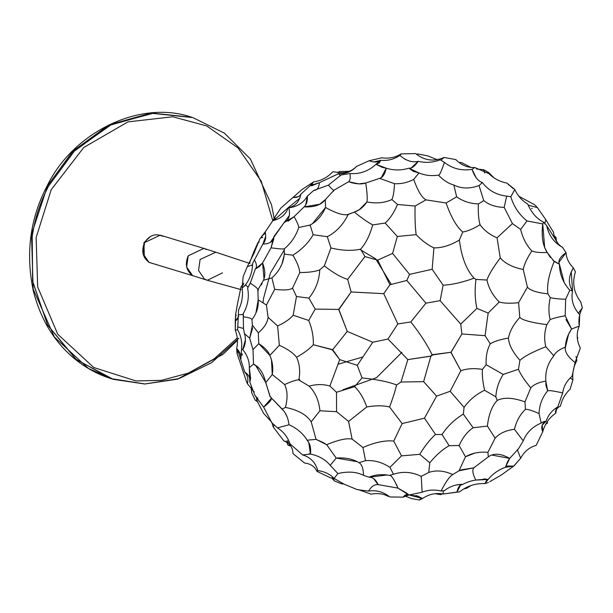 <?xml version="1.0" encoding="UTF-8"?>
<svg xmlns="http://www.w3.org/2000/svg" width="613" height="613" viewBox="0 0 613 613"><rect width="100%" height="100%" fill="white"/><g stroke="black" fill="none" stroke-linecap="round" stroke-linejoin="round"><path stroke-width="0.92" d="M253.728 252.027L254.556 252.61L253.728 252.027L258.004 242.48L259.169 241.737L258.004 242.48L253.728 252.027L250.05 261.513L249.843 263.467L215.83 252.211L200.099 259.468L198.551 270.548L204.466 279.061L207.301 280.271L192.62 275.612L186.643 267.015L188.206 255.82L203.83 248.403L215.83 252.211L200.099 259.468L198.551 270.548L204.466 279.061L207.301 280.271L222.496 272.854M203.83 248.403L160.215 235.154L144.591 242.564C141.151 250.855 142.622 257.452 149.013 262.356L192.62 275.612C186.237 270.708 184.766 264.111 188.206 255.82L203.83 248.403L206.42 249.552M162.805 236.296C155.549 233.047 149.472 235.139 144.591 242.564L143.028 253.759L149.013 262.356L154.392 263.996M150.767 236.22L143.932 242.618L144.346 257.36L143.932 242.618L150.767 236.22M340.399 175.548L338.56 173.747C345.609 174.13 351.609 171.686 356.574 166.422C351.555 171.402 345.625 173.418 338.79 172.475L332.836 171.732C327.641 177.379 321.227 180.766 313.603 181.892L302.025 189.509L280.731 208.19L275.114 216.696L274.969 218.55L272.777 220.726L261.245 181.218L238.013 147.902L206.681 125.926L172.797 116.776L127.979 121.872L83.797 147.442L51.224 189.693L36.144 237.515L37.669 286.93L57.752 334.238L93.735 367.501L135.963 380.949L161.457 380.351L188.275 373.125L214.305 358.774L237.239 337.97L214.305 358.774L188.275 373.125L161.457 380.351L135.963 380.949L93.735 367.501L57.752 334.238L37.669 286.93L36.144 237.515L51.224 189.693L83.797 147.442L127.979 121.872L172.797 116.776L206.681 125.926L238.013 147.902L261.245 181.218L272.777 220.726L265.222 231.921C266.287 237.315 265.513 241.369 262.885 244.074L252.564 263.544C252.533 271.367 250.204 278.44 245.583 284.754L242.135 288.194C243.162 295.765 241.982 302.991 238.595 309.849L237.622 329.633L235.292 330.215C237.622 336.338 238.074 342.437 236.649 348.506L237.308 352.927M238.878 338.238L211.6 362.697L179.034 378.589L144.967 383.968L110.984 378.612L75.744 359.111L47.684 325.135L32.688 281.643L32.198 236.863C34.734 218.948 40.205 202.006 48.626 186.03L74.686 150.637L111.436 124.508L153.273 113.252L192.834 117.589L151.143 113.03L109.007 124.876L72.84 151.158L47.607 185.716L31.501 234.373L33.163 289.052L54.381 336.997L88.349 368.421L112.256 379.026C97.796 374.581 84.816 367.471 73.315 357.685C53.599 340.912 40.228 318.484 33.209 290.401C25.493 252.954 30.175 218.052 47.247 185.685C72.916 132.6 139.657 99.145 191.8 117.275L151.143 113.03L109.007 124.876L72.84 151.158L47.607 185.716L31.501 234.373L33.163 289.052L54.381 336.997L88.349 368.421L113.275 379.332L76.395 359.647L47.576 324.944L32.604 281.137L32.198 236.863C34.734 218.948 40.205 202.006 48.626 186.03L73.859 151.465L110.033 125.19L152.162 113.344L192.834 117.589L224.366 133.151L250.411 159.012L271.544 204.865L274.295 219.247M396.504 484.408L397.883 488.086L406.58 493.036L408.994 495.02L422.135 492.231C428.035 489.864 434.349 489.442 441.084 490.967L444.233 490.791C449.735 486.446 455.949 484.293 462.892 484.331C467.014 482.125 471.328 480.707 475.834 480.079C472.707 474.117 472.033 470.025 473.818 467.811L488.339 456.846L487.91 452.363L495.12 438.18C499.664 433.261 506.1 430.311 514.414 429.315C516.422 421.07 520.1 414.426 525.448 409.384C527.586 409.078 532.115 410.472 539.042 413.576C539.348 404.994 542.229 397.416 547.685 390.841L545.968 385.554L545.846 381.102C545.11 371.593 547.777 363.172 553.845 355.831L545.815 346.736C544.007 339.112 544.359 331.756 546.88 324.668L550.129 319.603C552.934 318.369 557.953 317.09 565.186 315.772L565.653 299.282C558.451 298.998 553.332 298.447 550.313 297.627L547.922 293.872C536.919 292.639 530.084 290.409 527.418 287.175L523.241 269.467C513.043 267.506 505.38 263.667 500.254 257.95C493.005 267.697 488.576 275.061 486.952 280.041L476.094 279.421L474.071 278.179C466.416 269.889 461.512 257.169 459.367 240.02C450.34 245.461 441.866 248.066 433.935 247.851C428.089 245.292 422.165 240.894 416.143 234.649C415.162 226.994 414.809 217.462 415.093 206.06L397.515 204.466C393.937 212.772 389.822 218.964 385.179 223.04L372.681 224.91C367.57 222.144 361.455 217.876 354.337 212.098L346.682 214.879M546.88 324.668C531.701 322.668 522.674 320.262 519.793 317.442C522.674 320.262 531.701 322.668 546.88 324.668L550.129 319.603C548.451 312.369 548.52 305.044 550.313 297.627L547.922 293.872C536.919 292.639 530.084 290.409 527.418 287.175L518.598 302.707C510.223 303.565 503.771 303.343 499.258 302.025C492.783 295.489 488.684 288.156 486.952 280.041L476.094 279.421L474.071 278.179C466.416 269.889 461.512 257.169 459.367 240.02C450.34 245.461 441.866 248.066 433.935 247.851C428.089 245.292 422.165 240.894 416.143 234.649C415.162 226.994 414.809 217.462 415.093 206.06L397.515 204.466C393.937 212.772 389.822 218.964 385.179 223.04L372.681 224.91C367.57 222.144 361.455 217.876 354.337 212.098L348.253 214.45C343.625 215.653 336.054 213.339 325.534 207.493L312.415 223.699L309.297 225.484M550.397 257.498L547.217 252.456C540.275 252.824 535.134 252.326 531.816 250.955C526.927 258.479 524.069 264.647 523.241 269.467C513.043 267.506 505.38 263.667 500.254 257.95L497.059 237.821C489.81 234.771 484.147 230.404 480.071 224.726C473.29 228.848 467.52 231.277 462.754 232.013L459.367 240.02L462.754 232.013C456.654 226.894 451.099 217.217 446.08 202.987L425.966 199.869C421.813 197.624 417.737 190.796 413.737 179.387C407.499 182.636 401.086 184.061 394.488 183.67L379.623 178.368L365.723 183.019L358.743 183.869L348.613 181.739C350.031 180.896 350.498 178.161 350.008 173.54L341.058 174.981L328.361 185.18L313.718 190.444L307.404 196.068C303.627 202.75 297.428 206.673 288.815 207.845C290.562 215.316 288.984 220.243 284.08 222.626L270.341 242.396M556.328 242.986L559.094 245.208L546.704 225.645L543.769 222.312L542.735 223.937L526.958 220.941L520.659 229.423L512.407 223.584L497.059 237.821L500.254 257.95C493.005 267.697 488.576 275.061 486.952 280.041C488.684 288.156 492.783 295.489 499.258 302.025L488.17 313.051L476.922 308.393C474.952 299.604 474.631 289.98 475.972 279.52L475.68 279.214L475.972 279.52C474.631 289.98 474.952 299.604 476.922 308.393L460.731 324.101L440.134 300.684L443.115 285.175L432.15 269.283L409.561 274.371L392.588 253.422L377.723 260.127L364.934 256.579L347.678 279.367C341.226 277.474 333.441 272.977 324.323 265.866L319.764 269.835C315.618 271.574 308.952 272.486 299.772 272.57L292.539 288.148C290.003 290.033 284.049 290.432 274.685 289.351L266.433 305.044L258.188 299.811L255.973 312.783M579.193 325.725L579.239 325.603C578.327 319.634 579.362 313.718 582.35 307.856L580.749 301.895C573.753 292.761 571.983 282.739 575.431 271.835L573.37 267.82C568.833 263.368 566.389 258.326 566.044 252.686L562.55 247.407C554.006 242.633 548.727 235.384 546.704 225.645L543.769 222.312C536.789 218.826 531.448 212.757 527.762 204.106C522.015 200.673 517.709 195.808 514.836 189.517L506.928 183.088C500.047 181.808 494.001 178.636 488.791 173.579L474.791 167.525C467.566 167.786 461.237 165.142 455.804 159.587L444.187 157.457C433.751 161.901 424.257 160.614 415.698 153.579L401.048 153.901C395.5 157.472 389.125 158.775 381.907 157.809L369.156 160.729L356.574 166.422L369.156 160.729C373.907 162.575 377.746 162.437 380.673 160.322L379.439 162.859L375.976 164.307C368.566 171.18 359.915 174.261 350.008 173.54L341.058 174.981L328.361 185.18L313.718 190.444C317.159 190.237 319.036 187.647 319.365 182.689L311.749 185.724L310.186 185.624L313.603 181.892C321.227 180.766 327.641 177.379 332.836 171.732L338.79 172.475L338.598 173.747L338.79 172.475M417.637 153.917L417.039 154.767L417.637 153.917L416.679 154.468L417.637 153.917L427.675 155.855L436.862 159.549M562.68 279.413L564.182 282.401L559.424 264.234L554.167 261.513L547.217 252.456C540.275 252.824 535.134 252.326 531.816 250.955C526.345 245.047 522.628 237.875 520.659 229.423L526.958 220.941C519.088 214.489 513.702 206.42 510.813 196.719L514.836 189.517C517.709 195.808 522.015 200.673 527.762 204.106C531.448 212.757 536.789 218.826 543.769 222.312L542.735 223.937L526.958 220.941C519.088 214.489 513.702 206.42 510.813 196.719L514.82 189.509L506.928 183.088C500.047 181.808 494.001 178.636 488.791 173.579L474.791 167.525L472.041 169.341C461.658 170.996 452.448 168.69 444.417 162.437C441.253 171.732 439.253 175.969 438.402 175.134C431.537 176.184 425.047 175.456 418.947 172.943L413.3 171.326L408.971 168.161C401.408 170.521 393.83 170.529 386.221 168.192L381.386 177.532L379.623 178.368L394.488 183.67C394.144 191.509 393.27 196.796 391.876 199.547C384.543 202.926 376.221 203.731 366.926 201.953C363.44 207.11 359.241 210.489 354.337 212.098L359.264 209.73L366.926 201.953C367.555 198.666 367.156 192.352 365.723 183.019C361.264 184.536 355.563 184.107 348.613 181.739C350.031 180.896 350.498 178.161 350.008 173.54C359.915 174.261 368.566 171.18 375.976 164.307L382.374 167.41M394.488 183.67C394.144 191.509 393.27 196.796 391.876 199.547L397.515 204.466L391.876 199.547C384.543 202.926 376.221 203.731 366.926 201.953C367.555 198.666 367.156 192.352 365.723 183.019M263.084 302.37L263.544 298.347L270.471 273L284.447 249.621L270.471 273L263.544 298.347L263.084 302.37M342.974 389.715L376.604 377.639L401.867 352.352L376.604 377.639L342.974 389.715M251.514 387.837L251.744 392.895L251.039 387.263L251.744 392.895L255.223 400.22L257.95 402.013M237.629 351.977L237.055 353.372L246.61 381.976L247.399 383.73L254.219 391.96L247.399 383.73C248.487 379.118 247.568 375.179 244.648 371.922C247.568 375.179 248.487 379.118 247.399 383.73M236.572 319.963L235.262 321.22L235.637 314.408L237.499 303.841L241.032 286.807L243.522 284.677L241.032 286.807L243.782 283.114L241.032 286.807L237.499 303.841L235.637 314.408L236.273 315.557L235.637 314.408L235.292 330.215C237.622 336.338 238.074 342.437 236.649 348.506L237.729 349.686M261.996 235.974L264.923 233.484L261.996 235.974L259.743 239.139L253.698 253.882L247.277 266.678L243.123 276.678L242.135 288.194C243.162 295.765 241.982 302.991 238.595 309.849M258.004 242.48L259.084 242.112L258.004 242.48M275.114 216.696L273.957 220.151L275.114 216.696L272.777 220.726L273.659 220.519L288.041 207.822C286.141 214.305 281.053 218.611 272.777 220.726M339.671 171.494L337.38 172.613L339.671 171.494L349.356 171.303M286.861 442.295L287.987 445.191L290.784 446.049L287.987 445.191L290.355 445.429M255.973 396.159L257.039 400.925L263.567 413.277L271.613 422.089L263.567 413.277L257.039 400.925L257.751 397.699L257.039 400.925L255.973 396.159M251.744 392.895L255.223 400.22M237.591 349.525L244.648 371.922C248.748 374.811 250.479 378.213 249.843 382.129L254.931 395.385L263.628 407.101L271.927 422.932L277.474 427.866C283.52 431.728 287.681 437.015 289.941 443.743L302.6 454.938C310.431 457.244 315.473 462.44 317.733 470.523L316.959 471.351C314.523 466.386 310.4 463.62 304.584 463.045L292.96 453.597L304.584 463.045M238.741 316.346L235.262 321.22L235.292 330.215L237.622 329.633C240.986 335.717 242.288 342.192 241.537 349.073L240.848 359.364C241.346 355.555 239.951 351.939 236.649 348.506L237.055 353.372L246.61 381.976M252.541 264.824L247.277 266.678L253.698 253.882L259.743 239.139L265.222 231.921M265.728 236.304L262.885 244.074L252.564 263.544C252.533 271.367 250.204 278.44 245.583 284.754L248.043 287.236M245.077 285.597L244.664 286.118M247.277 266.678L243.123 276.678L242.135 288.194M298.186 196.712L292.784 197.432C296.784 197.777 299.473 196.696 300.845 194.191L299.65 198.374L288.041 207.822L288.938 207.83M340.613 175.548L338.56 173.747L319.365 182.689L310.186 185.624L312.73 184.076M300.845 194.191L310.186 185.624L300.845 194.191C299.236 201.991 294.968 206.535 288.041 207.822L288.815 207.845C297.428 206.673 303.627 202.75 307.404 196.068L305.726 204.865M493.909 177.762L488.645 172.521L483.665 169.709L476.554 169.027L483.665 169.709L484.469 172.491M461.282 162.506L471.098 167.441L461.282 162.506L459.129 162.483M274.295 424.771L273.237 427.008L272.026 423.016L273.237 427.008L283.911 440.954C289.811 443.161 292.822 447.375 292.96 453.597C292.822 447.375 289.811 443.161 283.911 440.954L289.482 442.486M245.438 339.656L242.786 349.602L241.537 349.073L242.786 349.602C247.33 355.325 249.506 361.333 249.315 367.624L250.602 378.313L249.843 382.129L254.931 395.385L263.628 407.101L271.321 398.404M273.835 238.794L271.046 247.805L262.571 263L259.245 266.701L255.299 269.069L250.303 283.022L247.629 288.11C249.338 297.152 247.874 305.657 243.223 313.626C244.028 314.362 242.48 314.714 238.572 314.699C242.48 314.714 244.028 314.362 243.223 313.626L243.499 328.476L238.013 326.967M289.321 215.523L273.888 236.641C273.682 241.307 270.011 243.782 262.885 244.074M307.404 196.068C307.565 201.148 306.485 204.742 304.163 206.857L294.11 216.642C297.044 221.868 298.6 225.492 298.784 227.507C295.772 236.281 290.96 243.376 284.325 248.801C283.022 249.215 278.593 248.886 271.046 247.805L262.571 263L255.299 269.069C257.146 267.007 256.801 263.912 254.265 259.774M534.72 204.834L518.92 196.298L534.72 204.834L537.432 207.669L534.72 204.834M508.675 184.551L513.204 188.635L508.675 184.551L508.315 184.812M401.186 153.978L399.86 155.388C394.121 159.311 387.722 160.951 380.673 160.322L374.037 161.932M338.56 173.747L332.077 176.659M444.187 157.457L440.885 160.108L444.187 157.457C433.751 161.901 424.257 160.614 415.698 153.579M484.745 173.004L483.665 169.709M332.016 477.925L334.346 480.906L331.664 477.856L333.595 479.06L334.346 480.906L341.533 483.833L344.008 484.025L341.533 483.833M334.024 190.199L334.093 190.145C333.633 190.628 331.725 188.973 328.361 185.18C331.725 188.973 333.633 190.628 334.093 190.145L325.334 199.608L325.534 207.493C322.078 215.508 316.944 221.354 310.132 225.048L313.136 234.733L327.281 236.672C336.016 232.304 343.012 224.894 348.253 214.45C343.012 224.894 336.016 232.304 327.281 236.672L330.951 247.959C341.947 250.648 351.839 251.054 360.643 249.177C365.953 243.139 369.961 235.047 372.681 224.91C369.961 235.047 365.953 243.139 360.643 249.177L364.934 256.579L347.678 279.367L351.142 291.98L338.675 309.427L347.242 331.411L332.706 349.678L339.725 359.616L329.886 386.06C323.511 384.09 316.584 384.106 309.105 386.106C315.228 392.075 318.844 400.297 319.94 410.779L311.189 421.798L316.07 439.383L307.121 440.203L308.753 442.425L310.446 454.041L302.6 454.938C310.431 457.244 315.473 462.44 317.733 470.523L316.959 471.351L330.576 477.887L333.625 477.948M388.251 496.377L388.565 496.009L388.251 496.377C383.431 493.71 377.708 492.975 371.095 494.17L358.482 489.634L371.095 494.17C377.708 492.975 383.431 493.71 388.251 496.377L388.818 496.193M344.161 484.193L357.394 489.672L368.543 491.105L357.394 489.672L344.161 484.193L334.1 478.424L344.161 484.193M411.484 498.584L405.17 496.078L411.484 498.584L419.315 499.993L420.74 498.806M249.843 382.129L249.315 367.624L253.529 364.13L255.767 365.647L265.636 382.351L270.218 396.665M271.697 422.449L272.41 423.353L271.697 422.449M271.482 359.923L272.264 374.52L265.942 382.366L265.942 383.11L270.026 396.542L282.233 409.361C285.865 412.764 288.125 417.905 289.029 424.763L277.474 427.866C283.52 431.728 287.681 437.015 289.941 443.743L302.6 454.938M243.499 328.476L244.411 333.602L249.706 338.184L252.985 349.64L258.77 343.64L269.85 355.433C272.54 361.432 273.344 367.792 272.264 374.52L284.67 384.581C287.558 390.742 287.811 398.35 285.428 407.4L282.555 408.848L281.765 408.664L270.026 396.542C273.061 398.052 270.923 401.576 263.628 407.101M249.56 337.878L252.985 349.64L253.529 364.13C259.437 366.98 263.475 373.056 265.636 382.351L265.636 382.351M249.315 367.624L253.529 364.13L252.985 349.64L258.77 343.64C264.732 347.54 268.425 351.471 269.85 355.433L279.359 345.257C287.635 349.081 293.382 353.088 296.608 357.279C299.581 363.999 300.385 371.21 299.014 378.926L298.631 379.845C295.581 380.052 290.93 381.631 284.67 384.581C287.558 390.742 287.811 398.35 285.428 407.4L282.555 408.848L281.765 408.664M252.426 328.652L249.706 338.184L244.411 333.602C246.181 339.05 245.637 344.383 242.786 349.602M257.82 289.489L257.843 289.872C258.104 288.838 255.59 286.6 250.288 283.168L247.629 288.11C249.338 297.152 247.874 305.657 243.223 313.626L243.514 316.86C248.855 317.511 251.652 318.423 251.912 319.603L251.905 319.542M255.299 269.069L250.288 283.168C255.59 286.6 258.104 288.838 257.843 289.872L258.188 299.811C258.724 306.883 256.632 313.481 251.912 319.603C251.652 318.423 248.855 317.511 243.514 316.86M334.093 190.145L348.613 181.739L334.093 190.145L325.334 199.608L319.695 204.236L304.163 206.857L294.11 216.642L287.995 221.255M475.987 177.41L472.041 169.341C474.585 176.728 478.025 181.134 482.37 182.567C488.523 190.497 496.622 195.018 506.667 196.114C496.622 195.018 488.523 190.497 482.37 182.567L479.021 185.578L483.764 200.627C489.059 204.903 495.863 207.156 504.185 207.386L506.667 196.114L510.813 196.719L506.667 196.114L504.185 207.386L512.407 223.584L504.185 207.386C495.863 207.156 489.059 204.903 483.764 200.627L478.355 203.937C478.033 212.788 478.6 219.722 480.071 224.726C484.147 230.404 489.81 234.771 497.059 237.821L512.407 223.584L520.659 229.423C522.628 237.875 526.345 245.047 531.816 250.955C526.927 258.479 524.069 264.647 523.241 269.467L527.418 287.175L518.598 302.707L519.793 317.442C513.587 324.239 509.801 331.112 508.43 338.07C500.246 339.479 494.193 341.38 490.27 343.786L485.067 335.679L461.918 333.962L460.731 324.101L440.134 300.684L443.115 285.175C451.911 284.784 462.233 282.447 474.071 278.179C462.233 282.447 451.911 284.784 443.115 285.175L432.15 269.283L433.935 247.851L432.15 269.283L409.561 274.371L392.588 253.422L397.308 236.48L385.179 223.04L397.308 236.48L416.143 234.649L397.308 236.48L392.588 253.422L377.723 260.127L364.934 256.579L360.643 249.177C351.839 251.054 341.947 250.648 330.951 247.959L327.281 236.672L313.136 234.733L310.132 225.048L298.784 227.507C298.6 225.492 297.044 221.868 294.11 216.642L284.08 222.626M273.888 236.641L271.046 247.805C278.593 248.886 283.022 249.215 284.325 248.801L284.294 254.119C283.421 263.329 279.298 271.26 271.927 277.896L263.444 280.279C265.506 275.628 265.214 269.866 262.571 263L264.034 278.831M282.141 263.552L280.179 267.59M271.927 277.896L274.685 289.351L271.927 277.896L263.444 280.279L257.843 289.872L258.012 290.999L258.326 289.328L257.843 289.872M554.022 235.576L556.098 237.606L554.535 237.285L556.098 237.606L556.42 241.185M285.428 407.4C298.087 409.99 306.669 414.786 311.189 421.798L316.07 439.383L323.158 442.494L326.691 444.701L336.2 458.049L357.256 461.696L359.019 462.692L365.532 460.654C374.099 460.034 382.228 462.271 389.906 467.367L393.477 474.286L389.485 475.42C391.439 475.244 394.243 479.466 397.883 488.086L408.994 495.02C407.063 493.81 405.124 494.515 403.17 497.135L408.955 494.99L417.79 496.139L422.556 498.515C428.901 494.17 435.736 492.676 443.069 494.024L459.558 491.864C467.014 485.963 475.443 483.213 484.86 483.611L488.063 479.489L475.834 480.079L485.902 479.121L488.063 479.489C492.768 473.849 498.545 469.78 505.396 467.282L507.763 461.275L509.71 458.386L518.636 448.586L523.234 440.847C526.582 432.609 532.482 426.725 540.95 423.192L543.823 421.621L546.191 421.154C548.122 415.108 551.984 410.365 557.776 406.932L562.673 392.956C563.6 386.405 566.741 380.834 572.075 376.236L575.086 362.536L580.335 348.031C576.565 340.721 576.205 333.403 579.247 326.078L579.706 314.707C573.232 307.649 570.849 299.734 572.55 290.953L571.278 271.965L573.37 267.82C568.833 263.368 566.389 258.326 566.044 252.686L562.55 247.407C557.501 244.411 554.474 239.361 553.478 232.258L545.7 219.538L537.432 207.669L528.191 205.117M439.958 159.878L440.977 160.177L439.958 159.878C432.74 162.598 425.499 163.081 418.235 161.326C414.633 166.376 411.545 168.652 408.971 168.161C401.408 170.521 393.83 170.529 386.221 168.192L381.999 167.28M411.17 167.977L418.235 161.326C412.227 162.774 406.097 160.798 399.86 155.388C394.121 159.311 387.722 160.951 380.673 160.322L375.976 164.307L386.221 168.192C384.918 174.123 382.719 177.509 379.623 178.368M474.791 167.525L472.041 169.341C461.658 170.996 452.448 168.69 444.417 162.437L440.977 160.177M440.18 176.858L438.402 175.134C431.537 176.184 425.047 175.456 418.947 172.943L408.971 168.161M444.417 162.437C441.253 171.732 439.253 175.969 438.402 175.134C443.444 180.314 448.578 183.609 453.819 185.003L456.654 196.85L446.08 202.987L425.966 199.869C421.813 197.624 417.737 190.796 413.737 179.387L418.947 172.943L413.737 179.387M473.78 467.857L488.339 456.846L487.91 452.363L495.12 438.18C499.664 433.261 506.1 430.311 514.414 429.315C516.422 421.07 520.1 414.426 525.448 409.384C527.586 409.078 532.115 410.472 539.042 413.576L541.126 422.771L546.191 421.154C541.838 423.453 540.689 426.985 542.743 431.767C544.834 423.928 549.179 417.729 555.784 413.17C555.639 409.967 557.202 407.607 560.466 406.097C561.937 399.477 565.163 393.845 570.121 389.201L572.887 379.93C572.258 372.965 573.576 366.497 576.848 360.544L576.028 356.59L576.848 360.544M440.709 494.637L442.41 493.902L440.709 494.637L435.069 493.695M489.71 481.741L501.434 474.945L489.71 481.741M309.205 453.704L310.446 454.041C311.136 448.049 310.032 443.437 307.121 440.203C303.052 433.483 297.021 428.341 289.029 424.763L277.474 427.866M316.959 471.351L330.576 477.887M317.733 470.523C324.645 471.55 330.108 474.186 334.1 478.424C330.108 474.186 324.645 471.55 317.733 470.523M330.223 465.321L336.2 458.049L330.223 465.321C325.495 459.597 318.898 455.842 310.446 454.041C318.898 455.842 325.495 459.597 330.223 465.321L337.878 473.558L334.1 478.424L337.878 473.558C348.084 471.175 356.636 471.78 363.532 475.359L369.011 477.19C372.842 477.175 375.876 479.657 378.121 484.622C374.635 484.224 371.44 486.385 368.543 491.105C376.275 489.864 383.355 491.81 389.791 496.951L403.17 497.135L408.955 494.99M373.578 478.584L378.121 484.622L397.883 488.086M409.093 494.975L422.556 498.515L419.315 499.993M258.188 299.811L266.433 305.044L268.073 317.296L277.612 325.978L279.359 345.257C287.635 349.081 293.382 353.088 296.608 357.279C299.581 363.999 300.385 371.21 299.014 378.926L298.631 379.845C295.581 380.052 290.93 381.631 284.67 384.581L272.264 374.52L265.942 382.366L265.942 383.11M282.233 409.361L282.555 408.848L282.233 409.361M266.433 305.044L268.073 317.296C267.567 322.492 264.303 327.671 258.295 332.821L252.403 325.151L251.912 319.603L252.403 325.151L249.706 338.184M279.359 345.257L277.612 325.978C284.792 322.66 289.987 319.066 293.183 315.212L308.707 320.453C311.994 328.254 313.542 336.345 313.343 344.728L332.706 349.678L347.242 331.411L338.882 309.565L351.142 291.98L383.761 293.673L389.929 284.754L406.84 280.463L425.92 303.167L440.134 300.684L425.92 303.167L406.84 280.463L409.561 274.371L406.84 280.463L389.929 284.754L377.723 260.127L389.929 284.754L383.761 293.673L351.142 291.98L347.678 279.367C341.226 277.474 333.441 272.977 324.323 265.866L330.951 247.959L324.323 265.866L319.764 269.835C315.618 271.574 308.952 272.486 299.772 272.57C299.32 267.751 297.021 261.958 292.876 255.2L284.294 254.119L292.876 255.2C301.726 249.652 308.477 242.832 313.136 234.733C308.477 242.832 301.726 249.652 292.876 255.2C297.021 261.958 299.32 267.751 299.772 272.57L292.539 288.148L296.47 296.508L293.183 315.212C289.987 319.066 284.792 322.66 277.612 325.978L268.073 317.296C267.567 322.492 264.303 327.671 258.295 332.821L258.77 343.64L258.295 332.821L252.403 325.151M325.534 207.493L325.334 199.608C321.296 204.964 314.239 207.378 304.163 206.857M298.784 227.507C295.772 236.281 290.96 243.376 284.325 248.801M562.55 247.407C557.501 244.411 554.474 239.361 553.478 232.258L545.7 219.538L537.432 207.669M544.804 223.944L545.7 219.538L544.804 223.944M577.775 337.732L577.224 336.805L577.775 337.732L577.431 338.974M482.37 182.567L479.021 185.578C469.673 188.95 461.267 188.758 453.819 185.003L456.654 196.85L446.08 202.987C451.099 217.217 456.654 226.894 462.754 232.013C467.52 231.277 473.29 228.848 480.071 224.726C478.6 219.722 478.033 212.788 478.355 203.937C470.133 203.608 462.899 201.24 456.654 196.85C462.899 201.24 470.133 203.608 478.355 203.937L483.764 200.627L479.021 185.578M488.063 479.489C492.768 473.849 498.545 469.78 505.396 467.282L507.457 466.033L513.686 466.079L501.434 474.945L514.108 465.796L520.659 458.271C524.207 451.589 529.387 447.283 536.191 445.345L542.743 431.767C544.834 423.928 549.179 417.729 555.784 413.17L555.47 411.522L556.765 407.576L555.784 413.17M545.662 424.296L547.363 423.208L547.401 421.476M560.466 406.097C561.937 399.477 565.163 393.845 570.121 389.201L572.887 379.93L570.282 377.922L572.887 379.93M463.543 489.021L466.937 488.155L470.753 485.642M459.558 491.864C467.014 485.963 475.443 483.213 484.86 483.611L488.415 482.439L484.86 483.611L486.653 480.324M316.262 439.452L326.928 444.862M337.878 473.558C348.084 471.175 356.636 471.78 363.532 475.359L369.011 477.19C375.409 474.585 382.236 473.995 389.485 475.42L387.155 474.991L369.011 477.19M336.2 458.049C345.341 457.398 352.942 458.945 359.019 462.692L359.241 462.815M359.019 462.692C361.793 464.156 363.294 468.378 363.532 475.359C363.294 468.378 361.793 464.156 359.019 462.692L365.532 460.654C374.099 460.034 382.228 462.271 389.906 467.367L393.477 474.286C402.756 471.159 412.005 471.857 421.215 476.37L422.135 492.231C428.035 489.864 434.349 489.442 441.084 490.967L444.233 490.791M368.543 491.105C376.275 489.864 383.355 491.81 389.791 496.951M422.556 498.515C428.901 494.17 435.736 492.676 443.069 494.024L456.991 492.078C457.988 487.097 459.957 484.515 462.892 484.331L460.532 485.167L456.991 492.078M300.033 380.359L299.014 378.926L300.033 380.359L298.631 379.845L309.105 386.106C315.228 392.075 318.844 400.297 319.94 410.779L336.575 411.691L348.575 421.445L352.115 439.107L362.942 447.521C374.865 442.302 385.125 440.157 393.738 441.084L401.523 455.865L419.729 454.325L429.782 462.792L428.771 472.454L421.215 476.37L422.135 492.231L408.994 495.02L404.978 495.266L403.17 497.135M443.276 490.737L443.069 494.024L443.276 490.737M274.685 289.351C284.049 290.432 290.003 290.033 292.539 288.148L296.47 296.508L308.883 298.11C315.588 289.987 319.212 280.562 319.764 269.835C319.212 280.562 315.588 289.987 308.883 298.11L315.205 309.098L308.707 320.453C311.994 328.254 313.542 336.345 313.343 344.728L332.238 349.778L339.725 359.616L329.886 386.06L336.499 392.251L336.575 411.691L319.94 410.779L311.189 421.798M309.105 386.106C316.584 384.106 323.511 384.09 329.886 386.06L336.499 392.251L354.651 386.642C359.693 391.554 363.739 398.32 366.773 406.948L348.575 421.445L352.115 439.107C346.835 437.966 338.361 439.827 326.691 444.701C338.361 439.827 346.835 437.966 352.115 439.107L362.942 447.521L365.532 460.654L362.942 447.521C374.865 442.302 385.125 440.157 393.738 441.084L401.523 455.865L389.906 467.367L401.523 455.865L419.729 454.325C425.108 445.582 430.364 438.962 435.506 434.479C430.364 438.962 425.108 445.582 419.729 454.325M579.239 325.603C578.327 319.634 579.362 313.718 582.35 307.856L580.749 301.895C573.753 292.761 571.983 282.739 575.431 271.835L573.37 267.82C568.343 276.271 568.067 283.98 572.55 290.953L569.799 290.233C563.018 282.708 559.562 274.049 559.424 264.234C557.761 260.839 559.968 256.985 566.044 252.686L559.094 262.096M582.35 307.856L578.411 313.159M559.424 264.234L552.995 260.402M547.217 252.456L544.658 247.468L542.735 223.937C541.294 236.327 542.789 245.836 547.217 252.456M425.966 199.869L415.093 206.06L425.966 199.869M491.611 455.007L509.71 458.386L505.396 467.282L513.686 466.079L520.659 458.271C524.207 451.589 529.387 447.283 536.191 445.345M513.579 466.232L514.108 465.796L513.579 466.232M517.311 449.643L520.659 458.271L517.311 449.658M539.042 413.576C539.348 404.994 542.229 397.416 547.685 390.841C548.796 390.205 553.792 390.91 562.673 392.956L557.776 406.932C551.984 410.365 548.122 415.108 546.191 421.154L542.198 425.131L542.743 431.767M487.404 426.073L495.12 438.18L487.404 426.073C488.638 414.656 491.894 406.113 497.189 400.435L495.84 396.856C496.315 388.788 498.767 381.309 503.196 374.436L486.17 364.727C485.711 356.728 487.082 349.739 490.27 343.786L485.067 335.679L461.918 333.962L450.999 352.283L432.088 354.712L430.87 356.168L432.947 354.866L432.088 354.712C427.238 344.69 420.15 333.771 410.84 321.948C420.15 333.771 427.238 344.69 432.088 354.712L430.763 356.092L407.829 359.601L430.87 356.168L423.629 381.646L401.009 382.029L407.829 359.601L387.968 339.012L407.829 359.601L401.009 382.029L396.634 385.002C395.224 389.868 394.879 392.588 389.592 406.986C383.179 405.438 375.57 405.423 366.773 406.948C375.57 405.423 383.179 405.438 389.592 406.986C394.879 392.588 395.224 389.868 396.634 385.002C388.864 381.868 377.324 379.508 362.03 377.922L354.651 386.642C359.693 391.554 363.739 398.32 366.773 406.948L348.575 421.445L336.575 411.691L336.499 392.251L354.651 386.642L362.03 377.922L357.279 365.317L339.725 359.616L357.279 365.317L372.788 342.253L387.968 339.012L397.837 323.932L410.84 321.948L425.92 303.167L410.84 321.948L397.837 323.932L383.761 293.673L397.837 323.932L387.968 339.012L372.788 342.253L347.242 331.411L372.788 342.253L357.279 365.317L362.03 377.922C377.324 379.508 388.864 381.868 396.634 385.002L401.009 382.029L423.629 381.646L436.594 396.128L450.164 391.278L464.072 407.4L463.351 414.15L473.167 427.759L487.404 426.073C488.638 414.656 491.894 406.113 497.189 400.435C503.894 397.109 513.15 397.599 524.966 401.89L525.448 409.384L524.966 401.89L530.789 387.868C524.529 380.351 520.414 374.152 518.445 369.271L519.947 360.298C524.376 356.276 532.996 351.755 545.815 346.736L553.845 355.831C555.309 352.444 559.14 349.533 565.347 347.096C564.596 351.732 567.845 356.881 575.086 362.536L580.335 348.031C576.565 340.721 576.205 333.403 579.247 326.078L579.706 314.707C573.232 307.649 570.849 299.734 572.55 290.953L569.799 290.233L565.653 299.282C558.451 298.998 553.332 298.447 550.313 297.627C548.52 305.044 548.451 312.369 550.129 319.603C552.934 318.369 557.953 317.09 565.186 315.772L571.554 329.02L566.021 319.634M421.215 476.37L428.771 472.454L429.782 462.792C436.127 455.084 442.578 449.383 449.145 445.705L459.099 445.513C462.922 437.253 467.604 431.337 473.167 427.759L463.351 414.15C454.693 419.277 447.582 426.073 442.027 434.533L435.506 434.479L424.48 418.135L436.594 396.128L424.48 418.135L402.128 423.614L393.738 441.084L402.128 423.614L389.592 406.986L402.128 423.614L424.48 418.135L435.506 434.479L442.027 434.533C447.582 426.073 454.693 419.277 463.351 414.15L464.072 407.4C469.137 400.174 475.964 394.458 484.569 390.259L495.84 396.856C496.315 388.788 498.767 381.309 503.196 374.436L486.17 364.727L482.423 369.409C474.378 368.068 467.183 368.505 460.853 370.712L450.999 352.283L432.947 354.866L430.87 356.168L423.629 381.646L436.594 396.128L450.164 391.278L464.072 407.4C469.137 400.174 475.964 394.458 484.569 390.259L495.84 396.856L497.189 400.435C503.894 397.109 513.15 397.599 524.966 401.89L530.789 387.868C533.624 384.604 538.643 382.351 545.846 381.102L547.685 390.841C548.796 390.205 553.792 390.91 562.673 392.956C563.6 386.405 566.741 380.834 572.075 376.236L575.086 362.536M452.003 475.067L452.769 474.554C444.103 470.631 436.104 469.933 428.771 472.454C436.104 469.933 444.103 470.631 452.769 474.554C449.605 476.424 445.712 481.895 441.084 490.967M474.7 453.114L465.497 456.777L459.099 445.513L465.497 456.777L458.991 470.792L452.769 474.554L458.991 470.792L473.818 467.811L460.616 469.933M475.834 480.079C472.707 474.117 472.033 470.025 473.818 467.811M313.343 344.728C309.81 348.697 304.232 352.881 296.608 357.279C304.232 352.881 309.81 348.697 313.343 344.728M293.183 315.212L308.707 320.453L315.205 309.098L338.675 309.427L315.205 309.098L308.883 298.11L296.47 296.508M565.347 347.096C565.715 340.659 567.776 334.629 571.554 329.02L579.247 326.078L571.554 329.02L568.527 334.399L565.125 348.498M547.922 293.872C546.696 285.543 548.781 274.762 554.167 261.513C548.781 274.762 546.696 285.543 547.922 293.872M488.339 456.846C493.764 452.907 500.89 453.421 509.71 458.386L518.636 448.586L523.234 440.847C526.582 432.609 532.482 426.725 540.95 423.192L541.126 422.771M514.414 429.315L523.234 440.847L514.414 429.315M545.815 346.736C532.996 351.755 524.376 356.276 519.947 360.298L518.445 369.271L503.196 374.436L518.445 369.271C520.414 374.152 524.529 380.351 530.789 387.868C533.624 384.604 538.643 382.351 545.846 381.102M449.145 445.705L442.027 434.533L449.145 445.705C442.578 449.383 436.127 455.084 429.782 462.792M332.767 350.146L332.238 349.778M518.598 302.707C510.223 303.565 503.771 303.343 499.258 302.025L488.17 313.051L476.922 308.393L460.731 324.101L461.918 333.962L450.976 352.467L460.853 370.712L450.164 391.278L460.853 370.712C467.183 368.505 474.378 368.068 482.423 369.409C481.994 374.827 482.707 381.776 484.569 390.259C482.707 381.776 481.994 374.827 482.423 369.409L486.17 364.727C485.711 356.728 487.082 349.739 490.27 343.786C494.193 341.38 500.246 339.479 508.43 338.07C508.897 344.774 512.736 352.184 519.947 360.298C512.736 352.184 508.897 344.774 508.43 338.07C509.801 331.112 513.587 324.239 519.793 317.442L518.598 302.707M485.067 335.679L488.17 313.051L485.067 335.679M465.497 456.777C472.018 453.007 479.489 451.536 487.91 452.363M359.8 249.391L375.685 258.847L391.324 284.47M362.865 356.965L338.292 364.176M241.085 289.635L207.301 280.271M237.43 340.322L223.14 354.222L177.54 379.156L144.752 383.999L113.275 379.332M251.859 390.129L251.813 389.393M247.606 382.573L247.499 383.209M236.534 319.925L237.262 319.059M265.705 236.304L265.674 237.415M252.357 265.168L251.92 265.544M262.709 237.185L261.843 237.859M299.634 198.367L299.144 199.516M311.749 185.724L312.247 185.724M298.96 196.267L298.163 196.658M247.805 374.727L246.878 373.754M242.074 355.241L242.296 353.862M250.602 378.313L250.656 377.83M245.66 353.617L245.284 353.004M289.298 215.523L289.137 216.427M256.38 266.272L256.334 267.099M289.451 207.753L288.938 207.822M375.991 162.001L374.045 161.847M354.881 168.092L355.563 167.456M404.718 159.142L405.538 159.572M287.803 440.923L286.984 440.755M258.54 368.007L255.744 365.67M286.761 416.265L285.244 413.062M270.885 397.094L270.149 396.626M245.361 339.648L245.315 337.633M257.675 307.634L255.889 312.753M284.501 252.51L284.417 253.498M284.233 255.031L282.041 263.513M262.157 283.329L261.276 284.976M333.694 190.827L333.38 191.333M532.222 208.543L531.64 208.405M359.31 183.885L358.751 183.869M413.308 171.318L413.997 171.671M477.136 178.973L476.025 177.379M308.707 442.448L308.255 441.621M300.424 432.073L298.738 430.655M416.258 495.618L417.782 496.155M270.601 357.279L271.452 359.931M252.472 327.618L252.41 328.652M312.415 223.691L311.833 224.067M359.233 209.677L357.463 210.765M389.661 475.427L387.155 474.991M376.566 484.676L377.087 484.599M559.11 262.671L559.125 262.096M456.049 485.052L460.67 484.408M483.872 478.914L485.902 479.128M409.967 472.753L408.258 472.531M390.841 474.853L390.458 474.998"/></g></svg>
